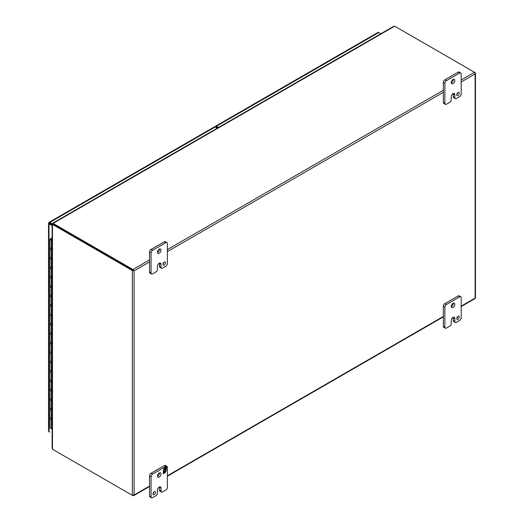 <?xml version="1.0" encoding="UTF-8"?>
<svg xmlns="http://www.w3.org/2000/svg" width="524" height="524" viewBox="0 0 524 524"><rect width="100%" height="100%" fill="white"/><g stroke="black" fill="none" stroke-linecap="round" stroke-linejoin="round"><path stroke-width="0.79" d="M451.249 323.498A2.161 1.251 -60 0 1 449.723 326.144L446.396 328.063A2.161 1.251 -60 0 1 445.315 328.175A2.161 1.251 -60 0 1 444.869 327.179L444.869 307.156A2.161 1.251 -60 0 1 446.396 304.503L459.659 296.846A2.161 1.251 -60 0 1 460.74 296.741A2.161 1.251 -60 0 1 461.192 297.73L461.192 317.76A2.161 1.251 -60 0 1 459.659 320.406L456.345 322.326A2.161 1.251 -60 0 1 455.264 322.43A2.161 1.251 -60 0 1 454.812 321.441L454.812 318.494A2.515 1.454 120 0 0 454.295 317.341A2.515 1.454 120 0 0 453.031 317.465A2.515 1.454 120 0 0 451.249 320.55L451.249 323.498M456.725 318.566A1.801 1.041 120 0 0 457.098 319.391A1.801 1.041 120 0 0 458.906 318.35A1.801 1.041 120 0 0 458.906 316.267A1.801 1.041 120 0 0 457.518 316.751A1.801 1.041 120 0 0 456.725 318.566M451.243 306.422A2.522 1.461 120 0 0 451.767 307.575A2.522 1.461 120 0 0 454.295 306.114A2.522 1.461 120 0 0 454.295 303.2A2.522 1.461 120 0 0 452.35 303.881A2.522 1.461 120 0 0 451.243 306.422M454.812 318.494L453.286 317.616A2.515 1.454 120 0 0 453.273 317.348M453.286 317.616L453.286 320.557A2.161 1.251 120 0 0 453.738 321.546L455.264 322.43M460.74 296.741L459.214 295.857A2.161 1.251 120 0 0 458.133 295.968L459.659 296.846M446.396 304.503L444.869 303.625L458.133 295.968M444.869 303.625A2.161 1.251 120 0 0 443.343 306.271L444.869 307.156M444.869 327.179L443.343 326.301L443.343 306.271M443.343 326.301A2.161 1.251 120 0 0 443.789 327.29L445.315 328.175M456.758 318.225A1.801 1.041 120 0 0 457.721 316.562M451.262 306.691A2.522 1.461 120 0 0 453.273 303.206M451.249 99.678A2.161 1.251 -60 0 1 449.723 102.331L446.396 104.243A2.161 1.251 -60 0 1 445.315 104.355A2.161 1.251 -60 0 1 444.869 103.366L444.869 83.336A2.161 1.251 -60 0 1 446.396 80.689L459.659 73.032A2.161 1.251 -60 0 1 460.74 72.921A2.161 1.251 -60 0 1 461.192 73.91L461.192 93.94A2.161 1.251 -60 0 1 459.659 96.593L456.345 98.505A2.161 1.251 -60 0 1 455.264 98.61A2.161 1.251 -60 0 1 454.812 97.621L454.812 94.674A2.515 1.454 120 0 0 454.295 93.527A2.515 1.454 120 0 0 453.031 93.652A2.515 1.454 120 0 0 451.249 96.73L451.249 99.678M456.725 94.752A1.801 1.041 120 0 0 457.098 95.578A1.801 1.041 120 0 0 458.906 94.536A1.801 1.041 120 0 0 458.906 92.453A1.801 1.041 120 0 0 457.518 92.931A1.801 1.041 120 0 0 456.725 94.752M451.243 82.602A2.522 1.461 120 0 0 451.767 83.755A2.522 1.461 120 0 0 454.295 82.301A2.522 1.461 120 0 0 454.295 79.386A2.522 1.461 120 0 0 452.35 80.061A2.522 1.461 120 0 0 451.243 82.602M454.812 94.674L453.286 93.796A2.515 1.454 120 0 0 453.273 93.534M453.286 93.796L453.286 96.743A2.161 1.251 120 0 0 453.738 97.733L455.264 98.61M460.74 72.921L459.214 72.043A2.161 1.251 120 0 0 458.133 72.148L459.659 73.032M446.396 80.689L444.869 79.805L458.133 72.148M444.869 79.805A2.161 1.251 120 0 0 443.343 82.458L444.869 83.336M444.869 103.366L443.343 102.481L443.343 82.458M443.343 102.481A2.161 1.251 120 0 0 443.789 103.47L445.315 104.355M456.758 94.405A1.801 1.041 120 0 0 457.721 92.741M451.262 82.871A2.522 1.461 120 0 0 453.273 79.386M157.442 269.303A2.161 1.251 -60 0 1 155.916 271.956L152.589 273.875A2.161 1.251 -60 0 1 151.508 273.98A2.161 1.251 -60 0 1 151.063 272.991L151.063 252.968A2.161 1.251 -60 0 1 152.589 250.315L165.853 242.658A2.161 1.251 -60 0 1 166.933 242.553A2.161 1.251 -60 0 1 167.385 243.542L167.385 263.565A2.161 1.251 -60 0 1 165.853 266.218L162.538 268.131A2.161 1.251 -60 0 1 161.451 268.242A2.161 1.251 -60 0 1 161.006 267.247L161.006 264.306A2.515 1.454 120 0 0 160.482 263.153A2.515 1.454 120 0 0 159.224 263.277A2.515 1.454 120 0 0 157.442 266.362L157.442 269.303M162.918 264.378A1.801 1.041 120 0 0 163.292 265.203A1.801 1.041 120 0 0 165.099 264.162A1.801 1.041 120 0 0 165.099 262.079A1.801 1.041 120 0 0 163.711 262.563A1.801 1.041 120 0 0 162.918 264.378M157.436 252.227A2.522 1.461 120 0 0 157.96 253.387A2.522 1.461 120 0 0 160.488 251.926A2.522 1.461 120 0 0 160.488 249.011A2.522 1.461 120 0 0 158.536 249.686A2.522 1.461 120 0 0 157.436 252.227M161.006 264.306L159.479 263.421A2.515 1.454 120 0 0 159.466 263.159M159.479 263.421L159.479 266.369A2.161 1.251 120 0 0 159.925 267.358L161.451 268.242M166.933 242.553L165.407 241.669A2.161 1.251 120 0 0 164.326 241.78L165.853 242.658M152.589 250.315L151.063 249.431L164.326 241.78M151.063 249.431A2.161 1.251 120 0 0 149.537 252.083L151.063 252.968M151.063 272.991L149.537 272.113L149.537 252.083M149.537 272.113A2.161 1.251 120 0 0 149.982 273.102L151.508 273.98M162.951 264.031A1.801 1.041 120 0 0 163.914 262.367M157.455 252.502A2.522 1.461 120 0 0 159.466 249.018M218.547 127.43L216.464 126.232A1.651 0.95 -120 0 0 215.639 126.146A1.651 0.95 -120 0 0 215.298 126.906L215.298 127.07M216.464 127.122L217.774 127.882M380.85 33.726L378.767 32.527A1.651 0.95 -120 0 0 377.942 32.442A1.651 0.95 -120 0 0 377.843 32.514M215.154 126.991A1.651 0.95 -120 0 0 214.329 126.906L48.961 222.379A1.651 0.95 60 0 1 49.787 222.458L215.154 126.991L217.237 128.19M52.118 225.595L49.014 223.807A1.651 0.95 180 0 1 48.529 223.132A1.651 0.95 180 0 1 48.542 223.008L49.276 223.06L48.863 222.451A1.651 0.95 60 0 1 48.961 222.379M48.542 430.898A1.651 0.95 -0 0 0 48.529 431.023A1.651 0.95 -0 0 0 49.014 431.697L49.787 432.143A1.651 0.95 60 0 1 49.78 432.143M48.542 223.008L49.276 223.06L48.863 222.451M52.8 224.2L49.787 222.458M52.118 238.446L50.88 239.213M51.738 239.18L51.738 239.141A0.635 0.367 180 0 1 51.332 239.782A0.635 0.367 180 0 1 50.88 239.16M52.118 240.195L51.391 240.195A1.349 0.779 -0 0 0 52.118 240.051A1.349 0.779 180 0 1 50.71 240.11A1.349 0.779 180 0 1 49.977 239.422A1.349 0.779 180 0 1 50.376 238.865L52.118 237.863M51.738 239.141L52.118 238.872M50.697 408.314L50.376 408.497A1.349 0.779 -0 0 0 49.977 409.048A1.349 0.779 -0 0 0 51.391 409.827L51.391 419.252A1.349 0.779 180 0 1 49.977 418.473A1.349 0.779 -0 0 0 51.391 419.252L51.391 428.678L52.118 428.678M50.697 389.463L50.376 389.653A1.349 0.779 -0 0 0 49.977 390.203A1.349 0.779 -0 0 0 51.391 390.983L51.391 400.401A1.349 0.779 180 0 1 49.977 399.629A1.349 0.779 -0 0 0 51.391 400.401L51.391 409.827A1.349 0.779 -0 0 1 49.977 409.048L49.977 418.473A1.349 0.779 180 0 1 50.697 417.785M50.697 370.619L50.376 370.802A1.349 0.779 -0 0 0 49.977 371.352A1.349 0.779 -0 0 0 51.391 372.132L51.391 381.557A1.349 0.779 180 0 1 49.977 380.778A1.349 0.779 -0 0 0 51.391 381.557L51.391 390.983A1.349 0.779 -0 0 1 49.977 390.203L49.977 399.629A1.349 0.779 180 0 1 50.697 398.941M50.376 351.958A1.349 0.779 -0 0 0 49.977 352.508A1.349 0.779 -0 0 0 51.391 353.287L51.391 362.706A1.349 0.779 180 0 1 49.977 361.927A1.349 0.779 -0 0 0 51.391 362.706L51.391 372.132A1.349 0.779 -0 0 1 49.977 371.352L49.977 380.778A1.349 0.779 180 0 1 50.697 380.09M50.697 332.923L50.376 333.107A1.349 0.779 -0 0 0 49.977 333.657A1.349 0.779 -0 0 0 51.391 334.436L51.391 343.862A1.349 0.779 180 0 1 49.977 343.082A1.349 0.779 -0 0 0 51.391 343.862L51.391 353.287A1.349 0.779 -0 0 1 49.977 352.508L49.977 361.927A1.349 0.779 180 0 1 50.697 361.239M50.376 314.256A1.349 0.779 -0 0 0 49.977 314.813A1.349 0.779 -0 0 0 51.391 315.592L51.391 325.011A1.349 0.779 180 0 1 49.977 324.232A1.349 0.779 -0 0 0 51.391 325.011L51.391 334.436A1.349 0.779 -0 0 1 49.977 333.657L49.977 343.082A1.349 0.779 180 0 1 50.697 342.395M50.697 295.228L50.376 295.412A1.349 0.779 -0 0 0 49.977 295.962A1.349 0.779 -0 0 0 51.391 296.741L51.391 306.167A1.349 0.779 180 0 1 49.977 305.387A1.349 0.779 -0 0 0 51.391 306.167L51.391 315.592A1.349 0.779 -0 0 1 49.977 314.813L49.977 324.232A1.349 0.779 180 0 1 50.697 323.544M50.697 276.377L50.376 276.561A1.349 0.779 -0 0 0 49.977 277.117A1.349 0.779 -0 0 0 51.391 277.89L51.391 287.316A1.349 0.779 180 0 1 49.977 286.536A1.349 0.779 -0 0 0 51.391 287.316L51.391 296.741A1.349 0.779 -0 0 1 49.977 295.962L49.977 305.387A1.349 0.779 180 0 1 50.697 304.699M50.697 257.533L50.376 257.716A1.349 0.779 -0 0 0 49.977 258.267A1.349 0.779 -0 0 0 51.391 259.046L51.391 268.471A1.349 0.779 180 0 1 49.977 267.692A1.349 0.779 -0 0 0 51.391 268.471L51.391 277.89A1.349 0.779 -0 0 1 49.977 277.117L49.977 286.536A1.349 0.779 180 0 1 50.697 285.849M51.391 240.195L51.391 249.621A1.349 0.779 180 0 1 49.977 248.841A1.349 0.779 -0 0 0 51.391 249.621L51.391 259.046A1.349 0.779 -0 0 1 49.977 258.267L49.977 267.692A1.349 0.779 180 0 1 50.697 267.004M50.92 239.651A0.576 0.334 180 0 1 51.909 239.422A0.576 0.334 180 0 1 50.92 239.651M51.267 428.678A0.576 0.334 -0 0 0 51.391 428.678A1.349 0.779 180 0 1 49.977 427.898L49.977 418.473M49.977 239.422L49.977 248.841A1.349 0.779 180 0 1 50.697 248.153M149.537 259.904L132.919 269.493L134.092 270.849L132.33 270.515L132.919 270.174L132.919 269.493L53.343 223.552A1.153 0.668 180 0 1 53.114 223.368L53.114 224.043A1.153 0.668 180 0 0 53.343 224.226L133.509 270.515L53.343 224.233A1.153 0.668 60 0 0 53.068 224.128L52.479 224.469A1.153 0.668 60 0 1 52.754 224.567L132.33 270.515L132.33 495.331L134.092 494.99L133.581 495.697L132.919 495.403M474.875 72.751L475.464 73.177L475.104 73.969L474.515 72.273L461.192 79.969M474.515 298.451L475.104 298.11L475.104 297.429M149.537 261.935L134.092 270.849L133.509 270.515M52.97 223.571L52.78 223.152L53.114 223.368L394.618 26.2A1.153 0.668 180 0 1 394.939 26.331L475.104 72.613M53.343 449.723L53.343 449.723A1.153 0.668 0 0 0 53.343 449.723L132.919 495.671M132.33 495.331L52.754 449.382A1.153 0.668 60 0 1 52.479 449.173L52.479 224.469L52.125 224.279L52.59 224.239M394.618 26.2L393.74 26.285L52.754 223.152M52.865 223.512L53.114 223.866M52.118 224.259L52.118 448.367L52.479 449.173M52.911 224.213L52.479 224.174M159.473 490.189A2.161 1.251 120 0 0 159.925 491.178L161.451 492.062A2.161 1.251 -60 0 1 160.999 491.073L160.999 488.126L159.473 487.241L159.473 490.189L160.999 491.073M149.537 495.927A2.161 1.251 120 0 0 149.982 496.916L151.508 497.8A2.161 1.251 -60 0 1 151.063 496.811L149.537 495.927L149.537 475.903L151.063 476.781L151.063 496.811M164.326 465.594L165.853 466.478A2.161 1.251 -60 0 1 166.933 466.367L165.407 465.489A2.161 1.251 120 0 0 164.326 465.594L151.063 473.251A2.161 1.251 120 0 0 149.537 475.903M153.964 491.931A1.801 1.041 -60 0 1 153.008 493.595M159.466 472.831A2.522 1.461 -60 0 1 159.479 473.106A2.522 1.461 -60 0 1 157.455 476.316M161.451 492.062A2.161 1.251 -60 0 0 162.532 491.951L165.853 490.038A2.161 1.251 -60 0 0 167.385 487.386L167.385 467.362A2.161 1.251 -60 0 0 166.933 466.367M151.508 497.8A2.161 1.251 -60 0 0 152.589 497.695L155.91 495.776A2.161 1.251 -60 0 0 157.442 493.13L157.442 490.182A2.515 1.454 -60 0 1 159.217 487.097A2.515 1.454 -60 0 1 160.482 486.973A2.515 1.454 -60 0 1 160.999 488.126M151.063 476.781A2.161 1.251 -60 0 1 152.589 474.135L151.063 473.251M165.853 466.478L152.589 474.135M155.523 492.468A1.801 1.041 -60 0 1 154.737 494.283A1.801 1.041 -60 0 1 153.349 494.761A1.801 1.041 -60 0 1 153.349 492.678A1.801 1.041 -60 0 1 155.15 491.643A1.801 1.041 -60 0 1 155.523 492.468M161.006 473.984A2.522 1.461 -60 0 1 159.905 476.526A2.522 1.461 -60 0 1 157.96 477.2A2.522 1.461 -60 0 1 157.96 474.286A2.522 1.461 -60 0 1 160.488 472.831A2.522 1.461 -60 0 1 161.006 473.984M165.112 468.515L165.473 467.572L166.363 467.061L166.363 469.059L165.839 469.36L165.839 468.364L165.034 468.829L165.034 469.825L164.549 470.107L164.549 469.111L163.743 469.57L163.743 470.572L163.219 470.873L164.222 468.299L165.112 467.781L165.112 468.515L164.949 467.88M165.034 471.744L165.839 471.279L165.839 470.283L166.363 469.976L165.361 472.556L164.471 473.067L164.471 472.334L164.11 473.277L163.219 473.794L163.219 471.79L163.743 471.489L163.743 472.484L164.549 472.026L164.549 471.024L165.034 470.742L165.034 471.744L164.87 470.84M163.743 470.572L163.311 470.631M163.58 469.936L163.58 470.473M164.549 469.111L163.816 469.347M165.034 469.825L164.549 469.917M165.034 468.829L164.87 469.733M165.839 468.364L164.87 468.731M166.363 469.059L165.839 469.176M166.2 467.153L166.2 468.967M163.743 472.484L163.58 471.58M164.11 473.277L163.219 473.604M164.471 472.334L163.947 473.185M165.361 472.556L164.471 472.877M166.108 470.126L165.839 470.821M165.61 471.41L165.198 472.458M215.534 127.208L216.851 126.454M49.394 223.132L51.437 224.305M453.286 320.557L454.812 321.441M453.286 96.743L454.812 97.621M159.479 266.369L161.006 267.247M216.464 126.232L378.767 32.527M49.014 431.697L49.014 223.807M461.192 306.14L475.104 298.11L475.104 73.969L461.192 82.006M443.343 92.309L167.385 251.631M134.092 270.849L134.092 494.99L149.537 486.076M167.385 475.772L443.343 316.45M443.343 90.272L167.385 249.594M53.343 223.552L53.343 224.226L52.754 224.567M53.009 224.141L52.413 224.259L52.891 224.41M377.942 32.442L215.639 126.146M48.529 223.132L48.529 431.023M49.977 399.629L49.977 409.048M49.977 380.778L49.977 390.203M49.977 361.927L49.977 371.352M49.977 343.082L49.977 352.508M49.977 324.232L49.977 333.657M49.977 305.387L49.977 314.813M49.977 286.536L49.977 295.962M49.977 267.692L49.977 277.117M49.977 248.841L49.977 258.267M475.471 297.77L475.471 73.295M133.692 495.645L149.537 486.495M167.385 476.192L443.343 316.869M461.192 306.566L474.993 298.595M53.271 223.748L52.904 223.414L53.094 223.99"/></g></svg>
